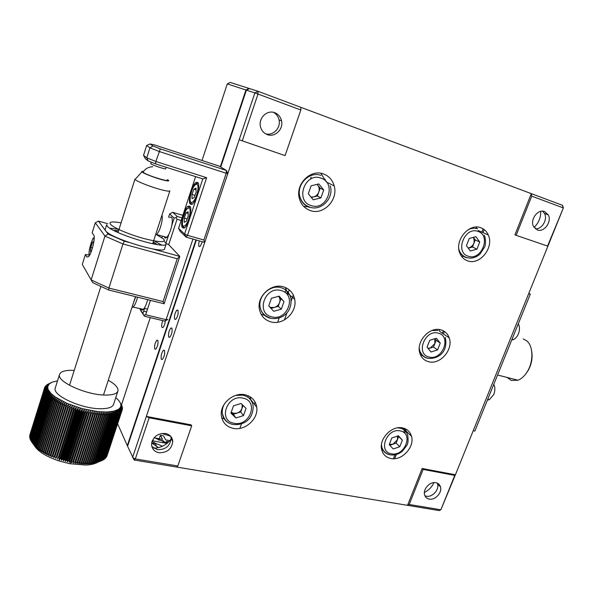 <?xml version="1.0" encoding="UTF-8"?>
<svg xmlns="http://www.w3.org/2000/svg" width="593" height="593" viewBox="0 0 593 593"><rect width="100%" height="100%" fill="white"/><g stroke="black" fill="none" stroke-linecap="round" stroke-linejoin="round"><path stroke-width="0.89" d="M233.257 428.376C245.072 431.067 258.637 418.777 256.732 407.183C255.642 400.638 251.78 396.509 245.154 394.812C233.627 391.906 219.818 403.789 221.322 415.404C222.308 422.394 226.289 426.715 233.257 428.376M250.483 399.615L249.875 396.628M390.809 458.5C401.809 461.124 414.915 446.989 411.475 436.24C410.148 431.8 407.228 429.035 402.714 427.946C391.936 425.107 378.586 438.976 381.729 449.79C383.026 454.542 386.05 457.448 390.809 458.5M381.796 450.072L383.352 450.391M411.475 436.24L402.877 427.983M270.994 321.91C283.328 325.542 297.508 311.94 294.691 299.257C293.327 292.912 289.569 288.769 283.424 286.834C271.431 282.987 256.991 296.055 259.311 308.738C260.572 315.602 264.471 319.99 270.994 321.91M261.083 314.208L265.353 315.632M294.691 299.257L287.523 293.194L285.285 287.472M428.531 361.7C440.028 365.214 453.712 349.403 449.19 337.84C447.722 333.748 444.965 331.102 440.925 329.893C429.673 326.143 415.723 341.62 419.888 353.258C421.349 357.69 424.232 360.507 428.531 361.7M420.667 355.251L422.698 355.429M449.19 337.84L439.88 331.591L438.968 329.523M310.443 210.619C323.467 215.407 338.388 199.848 334.2 185.898C332.525 179.99 328.937 176.002 323.444 173.934C310.814 168.923 295.625 183.763 299.176 197.714C300.762 204.214 304.513 208.521 310.443 210.619M303.712 206.423L308.975 206.875M325.942 181.399L320.835 173.275M467.81 260.898C479.945 265.501 494.273 247.363 488.291 234.984C486.712 231.411 484.192 229.002 480.73 227.749C468.878 222.901 454.253 240.595 459.805 253.078C461.398 257.021 464.067 259.63 467.81 260.898M461.688 256.502L464.022 256.324M477.157 228.683L476.016 227.089M174.765 319.33L175.824 319.301C177.922 316.173 178.597 313.111 177.848 310.124L176.803 310.169C174.72 313.267 174.038 316.321 174.765 319.33M199.33 240.877C198.536 243.686 198.47 245.561 199.137 246.518L200.167 246.362L202.391 241.751M168.783 337.209L169.85 337.202C171.896 334.133 172.563 331.087 171.844 328.062L170.791 328.077C168.753 331.116 168.086 334.163 168.783 337.209M161.37 359.365L162.438 359.402C164.431 356.4 165.084 353.369 164.402 350.307L163.349 350.278C161.363 353.25 160.703 356.282 161.37 359.365M273.492 112.344C276.42 113.96 278.273 116.473 279.051 119.89C281.038 127.962 272.95 136.234 265.471 133.759M274.774 112.722C278.362 114.175 280.622 116.88 281.556 120.839C283.624 129.222 274.915 137.665 267.317 134.626C263.559 133.151 261.239 130.312 260.357 126.116C258.548 117.762 267.332 109.616 274.774 112.722M170.777 436.396L171.118 438.479C170.102 446.069 165.521 449.798 157.39 449.664L151.823 446.492M165.499 433.483C169.932 434.536 172.348 437.197 172.756 441.466C171.725 449.101 167.122 452.852 158.939 452.733C154.38 451.703 151.927 448.975 151.563 444.55C152.742 436.952 157.382 433.261 165.499 433.483M171.125 438.968C166.818 444.839 161.022 447.93 153.743 448.241M542.647 211.182L544.515 213.487C547.932 219.477 541.861 229.587 535.331 228.809M544.641 211.568L548.258 214.866C552.142 221.634 544.026 232.76 537.28 229.921L533.522 226.459C529.764 219.655 537.977 208.647 544.641 211.568M540.742 211.367C540.86 217.631 538.644 222.983 534.078 227.423M437.204 483.087L437.545 484.007C439.457 489.67 432.304 497.52 426.419 496.215L424.914 495.755M435.885 482.695C438.234 483.191 439.769 484.57 440.473 486.846C442.385 492.531 435.195 500.433 429.288 499.121C426.871 498.639 425.307 497.216 424.603 494.858C422.765 489.151 430.036 481.316 435.885 482.695M433.965 482.606C431.912 487.023 428.717 490.315 424.38 492.479M239.891 428.376L241.529 423.773M250.231 399.311L250.943 397.325M277.657 322.236L279.207 317.885M287.397 294.869L289.199 289.799M254.345 404.159L255.101 402.032M284.418 319.931L286.975 312.763M291.23 300.851L293.313 295.01M483.125 228.876L481.85 232.13M443.334 330.835L442.385 333.266M405.13 428.724L403.692 432.416M395.361 453.778L395.034 454.609M394.945 454.838L393.418 458.737M484.155 229.58L482.961 232.626M444.372 331.45L443.394 333.948M406.183 429.25L404.634 433.216M396.732 453.437L396.435 454.208M396.317 454.512L394.686 458.678M239.194 139.674L254.886 92.916L246.391 90.143L249.46 88.565L258.022 91.292L300.792 107.311L300.836 110.016L257.992 94.035L242.255 140.838L239.194 139.674L146.352 416.405L149.147 417.798L135.323 458.915L132.565 457.485L146.352 416.405L191.102 424.855L191.695 425.818L177.811 465.987L176.536 467.032L407.532 505.332L409.192 504.495L440.873 509.772L439.176 510.58L407.532 505.332L422.164 468.492L423.128 469.426L454.779 475.393L455.402 474.771L440.873 509.772L454.779 475.393M409.192 504.495L423.128 469.426M422.164 468.492L455.402 474.771L547.888 246.191L516.147 235.332L531.721 196.135L531.306 193.629L562.557 205.334L563.35 207.965L547.888 246.191M300.792 107.311L531.306 193.629L514.946 234.821L516.147 235.332M547.509 246.147L563.35 207.965M531.721 196.135L563.016 207.809L562.557 205.334M176.536 467.032L134.129 460.005L135.323 458.915L177.811 465.987M149.147 417.798L191.695 425.818M196.372 240.032L127.569 446.232L134.129 460.005M300.836 110.016L285.077 155.611L242.255 140.838M254.886 92.916L257.992 94.035L258.022 91.292L254.886 92.916M220.744 167.011L246.391 90.143M221.686 417.635L224.688 419.214M259.608 302.148L260.031 302.756M273.781 287.575L273.136 287.212M308.879 176.484L307.811 176.351M298.761 193.933L299.472 194.734M247.859 397.191L248.341 395.835M285.04 292.497L286.226 289.162M324.868 180.361L325.216 179.382M162.764 320.62C161.652 323.696 161.4 325.987 162.015 327.506L162.993 327.506C164.231 326.076 165.01 323.86 165.321 320.85M154.832 349.099L155.818 349.136C157.753 346.208 158.405 343.251 157.768 340.271L156.789 340.249C154.869 343.154 154.21 346.104 154.832 349.099M261.313 118.808L260.475 121.283M167.018 443.408L154.195 441.14L152.505 440.28L151.771 442.437M117.614 423.81L127.302 445.632L195.935 239.906M220.329 166.759L245.939 89.995L227.275 83.902L202.035 160.481M150.244 317.626L121.513 404.811M169.806 308.568L170.873 305.358M127.302 445.632L127.606 446.121M245.939 89.995L249.001 88.416L230.173 82.42L227.275 83.902M249.001 88.416L249.431 88.579M158.598 447.619L151.667 443.015M162.526 446.218L155.41 443.312L152.142 441.355M167.434 443.067L154.18 437.686M161.807 433.446L170.599 436.203M169.857 440.636L165.692 439.895L163.549 435.877L160.369 435.306L162.489 439.317L154.499 437.893M159.206 438.731L160.369 435.306M158.109 439.843L163.245 440.762L163.964 442.119M162.905 441.77L163.245 440.762M152.757 443.208L155.529 443.697M167.382 443.053L166.463 441.333L168.835 441.755M272.054 288.05L272.239 287.538M310.391 179.212L311.103 177.203M525.554 374.213L528.015 370.781C531.55 364.465 532.781 357.979 531.713 351.308M507.111 377.444L511.388 380.461L518 380.224C521.595 378.794 524.731 375.873 527.414 371.463C533.663 361.382 533.27 346.008 526.792 340.893L523.226 338.966M530.298 294.15L528.682 293.646L473.214 430.748L474.845 431.104L530.298 294.15L528.793 293.379M511.752 339.945L513.39 339.611C515.487 338.692 517.155 336.78 518.401 333.881C519.853 329.916 519.816 326.565 518.289 323.815M487.409 400.06L489.314 399.734L493.799 394.501C495.214 390.624 495.214 387.236 493.784 384.323M318.849 183.941L323.711 189.997L320.902 197.899L313.23 199.789L308.316 193.763L311.125 185.802L318.849 183.941M317.092 184.364L320.161 188.181L323.711 189.997M320.161 188.181L317.381 196.009L320.902 197.899M317.381 196.009L311.355 197.491M309.516 207.342C304.372 205.512 301.103 201.783 299.717 196.15C296.574 183.993 309.798 171.021 320.828 175.38M316.988 184.386L317.744 185.179C319.256 187.21 319.597 189.515 318.767 192.095C317.781 194.623 316.054 196.239 313.578 196.943L310.991 197.039M475.238 239.92L472.473 247.007L476.957 249.142L470.338 250.995L466.461 245.695L469.248 238.512L475.912 236.674L479.744 242.003L475.238 239.92L473.392 237.37C475.327 242.648 473.599 246.228 468.218 248.096M472.473 247.007L468.27 248.178M479.744 242.003L476.957 249.142M466.387 257.718C463.14 256.613 460.82 254.353 459.427 250.935L458.819 248.934M468.188 229.661C471.435 228.12 474.578 227.838 477.632 228.831M269.756 306.966L271.038 307.463L274.463 307.404L271.045 308.367M281.067 287.709C286.441 289.391 289.725 293.016 290.918 298.583C292.475 313.653 280.163 320.205 270.868 318.263C264.589 316.165 260.994 312.355 260.075 306.826C258.022 295.766 270.586 284.358 281.067 287.709M268.755 305.877L271.446 298.264L279.095 296.144L284.025 301.607L281.334 309.153L273.729 311.303L268.755 305.877M278.236 306.351L274.463 307.404C276.916 306.633 278.614 305.032 279.562 302.608L278.236 306.351L281.334 309.153M280.889 298.857L279.562 302.608C280.333 300.221 280 298.116 278.569 296.292L284.025 301.607M270.245 318.271C264.574 316.595 261.187 312.778 260.075 306.826M231.226 412.254L233.62 413.336L237.03 413.128L233.286 414.299L235.94 417.976L230.922 413.106L233.494 405.827L241.077 403.47L246.051 408.377L243.478 415.604L235.94 417.976M235.614 395.412L243.026 395.153C248.823 396.643 252.195 400.245 253.144 405.975C253.344 420.986 241.981 425.418 233.308 424.499C227.682 423.676 224.006 419.888 222.279 413.121C222.004 409.822 222.812 406.628 224.688 403.536M233.286 414.299L231.211 412.291M243.078 405.442L240.765 411.957L243.478 415.604M240.765 411.957L237.03 413.128C239.453 412.283 241.121 410.697 242.033 408.377L242.174 404.552M232.671 424.41C226.608 422.957 223.146 419.192 222.279 413.121M431.007 351.99L427.064 347.179L429.74 340.286L436.359 338.24L440.265 343.08L437.59 349.929L431.007 351.99M434.914 338.685L436.159 340.234L433.513 347.031L437.59 349.929M433.513 347.031L428.279 348.662M436.159 340.234L440.265 343.08M427.279 358.231C423.543 357.186 421.03 354.74 419.755 350.886L419.251 348.358M431.963 330.486L438.071 330.501M434.788 338.729L434.832 343.636L430.244 348.054L427.961 348.276M389.349 444.327L392.833 444.239L397.354 439.865L396.08 443.127L389.831 445.269M397.451 427.872L400.082 428.116C404.033 429.073 406.59 431.489 407.747 435.381C408.384 440.043 408.103 443.349 406.917 445.313L402.276 451.317C398.57 454.26 394.656 455.446 390.52 454.883L389.712 454.757C385.576 453.83 382.937 451.303 381.803 447.174L381.477 444.609M398.385 435.759L402.358 440.139L399.786 446.722L393.241 448.968L389.238 444.617L391.81 437.997L398.385 435.759M397.992 435.892L402.358 440.139M396.08 443.127L399.786 446.722M398.629 436.596L397.354 439.865L397.569 436.04M93.753 235.08L92.16 232.841L95.31 222.768L104.954 236.073L91.137 279.926L108.897 288.065L163.06 301.555L177.218 258.778L179.798 256.391L164.105 303.749L108.719 290.014L92.738 282.676L82.294 264.434L85.385 254.538L86.882 257.028L88.602 256.665C91.789 253.344 95.658 237.096 93.753 235.08M118.578 230.729L113.723 230.44M157.271 244.575L153.239 241.996M150.422 300.354L145.693 314.757L166.114 319.664L164.839 321.117L167.812 319.457L166.114 319.664L192.947 239.053M139.525 308.427L142.898 313.467L145.048 306.915M164.839 321.117L144.462 316.239L142.898 313.467M144.462 316.239L140.571 310.428M145.693 314.757L143.929 315.224M143.654 311.169L146.634 311.888M147.524 309.161L144.551 308.442M182.859 215.333L172.659 212.316L169.657 213.925L168.575 217.238M162.408 236.118L161.919 237.615M172.659 212.316L177.218 216.467L182.021 217.883M171.933 224.895L174.157 218.105L169.657 213.925M174.157 218.105L175.98 217.549L177.04 219.314L168.708 244.664L179.798 256.391L152.668 248.941M177.218 216.467L175.98 217.549M181.154 220.514L177.04 219.314M107.785 223.731L98.453 221.107L108.082 234.065L124.322 241.158L128.829 242.396M124.322 241.158L122.973 243.975L108.897 288.065L108.719 290.014M177.218 258.778L122.973 243.975L104.954 236.073L108.082 234.065M163.06 301.555L164.105 303.749M89.076 254.997L85.385 254.538M98.453 221.107L95.31 222.768M168.708 244.664L166.218 243.59M166.01 242.967L168.82 234.398M183.348 214.555C180.657 224.851 181.139 229.224 184.801 227.682C186.358 226.163 187.788 223.479 189.1 219.632C191.798 209.247 191.324 204.852 187.67 206.446C186.091 207.995 184.653 210.7 183.348 214.555M191.072 191.102C188.389 201.316 188.885 205.623 192.562 204.014C194.178 202.435 195.668 199.656 197.024 195.683C199.715 185.372 199.226 181.05 195.557 182.711C193.918 184.319 192.421 187.114 191.072 191.102M146.664 145.478L150.125 143.973L152.979 145.974L160.332 148.88L155.87 161.481L206.646 177.7L187.536 235.332L203.859 240.009L204.726 242.418L186.128 237.111L184.564 234.072L202.813 178.916L155.529 163.876L148.213 160.933L145.426 158.754L143.536 155.336L146.753 157.827L149.933 147.827L146.664 145.478L143.536 155.336M186.128 237.111L180.109 231.337L178.567 228.357L184.564 234.072L187.536 235.332L186.128 237.111M195.608 176.625L178.567 228.357M148.213 160.933L146.753 157.827L155.87 161.481L155.529 163.876M160.332 148.88L226.318 170.428L219.343 166.151L154.684 144.974L150.125 143.973M227.816 173.586L226.318 170.428L226.222 173.282L227.816 173.586L204.726 242.418M203.859 240.009L226.222 173.282L159.08 151.46L149.933 147.827L152.979 145.974M206.646 177.7L202.813 178.916M192.584 203.992C192.073 203.562 189.085 205.141 190.531 195.208C193.318 185.083 194.674 184.571 196.943 183.622L198.292 182.889M191.984 194.422L193.963 189.137L196.009 188.055L196.068 192.302L194.067 197.625L192.028 198.662L191.984 194.422L194.934 195.327M196.038 189.782L193.963 189.137M191.939 204.496L191.339 203.562M184.846 227.645C184.334 227.126 181.339 229.002 182.792 218.676L186.187 209.625L190.353 206.623M186.165 212.776L188.166 211.82L188.196 216.134L186.217 221.389L184.223 222.293L184.208 217.987L186.165 212.776L188.174 213.369M187.166 218.861L184.208 217.987M184.215 228.142L183.622 227.223M147.657 299.673C146.471 304.335 145.026 307.559 143.336 309.353C142.261 310.317 141.482 310.132 140.993 308.783M169.583 217.535C172.2 215.874 172.926 218.617 171.762 225.777C170.517 231.24 168.849 235.095 166.774 237.348C165.566 238.416 164.728 238.178 164.254 236.637M92.493 247.822L90.781 247.363L92.567 242.226L93.894 241.521M93.724 242.537L92.567 242.226M91.344 251.306L90.47 251.751L90.781 247.363M121.076 222.864L117.51 222.279C111.402 221.5 109.03 222.123 110.394 224.147C112.863 227.482 128.518 234.287 143.195 238.349C159.161 242.441 166.04 242.707 163.824 239.164L155.766 234.205M107.125 225.874L106.673 224.703L105.154 229.528L105.598 230.729C110.083 238.453 165.929 255.094 164.654 248.504L166.21 243.775C167.53 250.202 111.662 233.442 107.125 225.874M164.217 241.121L166.21 243.775M161.593 245.005L154.128 240.914M118.481 229.321L109.875 228.201M156.293 244.427L153.135 242.292M118.481 231.04L114.619 230.899M152.735 166.722C148.509 166.967 145.322 168.694 143.165 171.896C142.794 172.126 143.528 172.689 145.352 173.601C152.038 177.003 169.583 182.133 167.426 180.087M143.462 171.459L142.342 171.377C138.265 171.303 153.72 177.715 163.349 180.079C167.96 181.206 169.598 181.228 168.256 180.131L167.434 179.612M118.007 232.53L134.974 179.108C134.24 180.524 152.156 187.618 162.875 190.138C167.382 191.213 169.717 191.435 169.88 190.798M97.578 462.325C94.828 463.904 90.885 464.816 85.755 465.06L69.841 463.726L59.048 460.976C45.957 456.521 37.655 451.258 34.127 445.202M107.059 455.72L122.284 409.667L120.564 406.931L122.121 410.082L120.268 407.517L121.624 410.927L119.875 408.08L121.135 411.505L119.378 408.607L120.542 412.053L118.785 409.103L119.845 412.565L118.103 409.563L119.349 412.869L117.318 409.993L118.148 413.469L116.443 410.378L117.525 413.729L117.147 413.862L115.479 410.734L116.465 414.092L116.058 414.218L114.427 411.038L115.309 414.418L114.872 414.522L113.285 411.312L114.064 414.7L113.597 414.789L112.055 411.542L112.729 414.93L112.233 415.004L110.75 411.727L111.314 415.122L110.78 415.182L109.364 411.868L109.809 415.263L109.253 415.308L107.911 411.965L108.23 415.359L107.644 415.382L106.384 412.016L106.577 415.411L105.962 415.411L104.783 412.024L104.857 415.411L104.22 415.396L103.13 411.987L103.071 415.359L102.404 415.33L101.418 411.905L101.218 415.263L100.536 415.211L99.654 411.779L99.32 415.115L98.616 415.048L97.838 411.609L97.371 414.915L96.652 414.833L95.984 411.386L95.377 414.677L94.643 414.574L94.094 411.127L93.346 414.381L92.604 414.27L92.174 410.823L91.278 414.047L90.529 413.914L90.225 410.475L89.195 413.662L88.431 413.514L88.261 410.082L87.089 413.232L86.319 413.069L86.281 409.652L84.969 412.765L84.199 412.58L84.295 409.177L82.842 412.246L82.071 412.053L82.308 408.666L80.715 411.69L79.951 411.483L80.322 408.125L78.595 411.097L77.831 410.875L78.35 407.539L76.497 410.467L75.734 410.23L76.393 406.924L74.407 409.8L73.658 409.548L74.459 406.279L72.353 409.096L71.612 408.836L72.554 405.605L70.33 408.362L69.603 408.095L70.686 404.9L68.343 407.606L67.632 407.324L68.855 404.174L66.401 406.813L65.712 406.524L67.076 403.418L64.511 406.005L63.844 405.701L65.341 402.647L62.68 405.167L62.035 404.863L63.666 401.854L60.909 404.315L60.286 404.003L62.05 401.046L59.211 403.448L58.611 403.129L60.508 400.223L57.58 402.565L57.01 402.239L59.026 399.393L56.031 401.669L55.49 401.342L57.625 398.555L54.563 400.764L54.052 400.438L56.305 397.71L53.185 399.852L52.703 399.526L55.067 396.858L51.887 398.948L51.45 398.615L53.919 396.005L50.694 398.036L50.286 397.703L52.851 395.16L49.597 397.125L49.219 396.799L51.887 394.315L48.596 396.22L48.263 395.902L51.013 393.478L47.699 395.331L47.403 395.005L50.235 392.648L46.906 394.441L46.647 394.13L49.56 391.832L46.224 393.574L46.002 393.263L48.982 391.032L45.654 392.722L48.507 390.246L45.187 391.884L48.137 389.482L44.831 391.069L47.87 388.734L44.586 390.276L47.699 388.007L44.453 389.512L47.64 387.311L44.423 388.771L47.685 386.636L44.512 388.059L47.825 385.999L44.801 387.14L48.07 385.383L45.009 386.732L48.418 384.798L45.416 386.117L49.404 383.738L46.795 384.813L51.376 382.507M106.658 456.499L122.121 410.082M106.162 457.247L121.773 410.704M105.561 457.959L121.32 411.297M104.85 458.634L105.472 458.226L120.764 411.853M104.049 459.271L104.783 458.841L120.105 412.38M103.145 459.871L103.997 459.427L119.349 412.869M102.144 460.427L103.108 459.968L118.481 413.314M104.22 415.396L88.676 462.97L89.313 462.955L87.816 464L90.432 462.911L91.048 462.874L89.417 463.904L92.716 462.74L90.959 463.763L93.738 462.629L92.426 463.578L95.821 462.332L93.827 463.348L98.608 461.725L96.4 462.748L102.129 460.472L117.525 413.729M55.394 387.629L55.208 388.207C52.347 395.575 81.819 408.985 100.691 408.74C108.408 408.725 112.714 407.198 113.611 404.181L117.822 391.343M74.229 370.417L73.532 370.373C65.186 370.054 60.508 371.47 59.493 374.613C56.72 381.677 86.304 395.027 105.146 395.057C112.848 395.146 117.132 393.737 117.992 390.839C118.43 387.711 115.19 384.182 108.274 380.261M57.514 380.891L52.488 382.04L49.404 383.738L47.685 386.636L48.137 389.482L51.013 393.478L55.067 396.858L67.076 403.418L82.308 408.666L97.838 411.609L106.384 412.016L113.285 411.312L118.103 409.563L119.875 408.08L120.764 406.316L122.284 409.667M120.861 405.671L122.462 408.992L120.764 406.316L120.861 405.004L122.529 408.036L120.861 405.671M120.764 404.315L122.492 407.576L120.764 404.315M120.283 402.884L122.114 406.064L120.283 402.884M121.32 404.493L118.852 400.616L115.791 397.54M122.462 408.992L122.336 409.378M122.002 410.312L106.784 456.432M121.624 410.927L106.369 457.136M121.135 411.505L105.85 457.811M120.542 412.053L105.235 458.456M119.845 412.565L104.509 459.056M119.045 413.032L103.686 459.627M118.148 413.469L102.767 460.153M117.147 413.862L101.744 460.642M101.047 460.931L116.465 414.092M116.058 414.218L100.632 461.087M99.876 461.347L115.309 414.418M114.872 414.522L99.424 461.487M98.608 461.725L114.064 414.7M113.597 414.789L98.134 461.843M97.259 462.051L112.729 414.93M112.233 415.004L96.748 462.155M93.953 462.963L93.827 463.348M95.821 462.332L111.314 415.122M110.78 415.182L95.28 462.421M92.582 463.103L92.426 463.578M94.309 462.562L109.809 415.263M109.253 415.308L93.738 462.629M91.144 463.2L90.959 463.763M92.716 462.74L108.23 415.359M107.644 415.382L92.123 462.792M89.632 463.237L89.417 463.904M91.048 462.874L106.577 415.411M105.962 415.411L90.432 462.911M89.313 462.955L104.857 415.411M102.404 415.33L86.86 462.985L87.519 462.985L86.148 464.045L88.676 462.97M87.519 462.985L103.071 415.359M100.536 415.211L84.984 462.94L85.666 462.963L84.428 464.037L86.86 462.985M85.666 462.963L101.218 415.263M98.616 415.048L83.057 462.844L83.761 462.888L82.657 463.985L84.984 462.94M83.761 462.888L99.32 415.115M96.652 414.833L81.093 462.703L81.812 462.762L80.841 463.889L83.057 462.844M81.812 462.762L97.371 414.915M94.643 414.574L79.084 462.503L79.818 462.584L78.988 463.733L81.093 462.703M79.818 462.584L95.377 414.677M92.604 414.27L77.046 462.258L77.787 462.355L77.097 463.541L79.084 462.503M77.787 462.355L93.346 414.381M90.529 413.914L74.97 461.962L75.726 462.073L75.178 463.289L77.046 462.258M75.726 462.073L91.278 414.047M90.225 410.475L73.235 463L74.97 461.962M88.431 413.514L72.88 461.613L73.643 461.739L73.235 463M73.643 461.739L89.195 413.662M88.261 410.082L71.279 462.659L72.88 461.613M86.319 413.069L70.775 461.213L71.538 461.361L71.279 462.659M71.538 461.361L87.089 413.232M86.281 409.652L69.307 462.273L70.775 461.213M84.199 412.58L68.662 460.768L69.433 460.931L69.307 462.273M69.433 460.931L84.969 412.765M84.295 409.177L67.328 461.843L68.662 460.768M82.071 412.053L66.549 460.279L67.313 460.457L67.328 461.843M67.313 460.457L82.842 412.246M82.308 408.666L65.349 461.376L66.549 460.279M79.951 411.483L64.437 459.738L65.2 459.938L65.349 461.376M65.2 459.938L80.715 411.69M80.322 408.125L63.384 460.857L64.437 459.738M77.831 410.875L62.339 459.16L63.095 459.375L63.384 460.857M63.095 459.375L78.595 411.097M78.35 407.539L61.427 460.301L62.339 459.16M75.734 410.23L60.256 458.537L61.005 458.767L61.427 460.301M61.005 458.767L76.497 410.467M76.393 406.924L59.485 459.708L60.256 458.537M73.658 409.548L58.203 457.87L58.944 458.115L59.485 459.708M58.944 458.115L74.407 409.8M74.459 406.279L58.203 457.87M71.612 408.836L56.172 457.173L56.898 457.433L57.573 459.078M56.898 457.433L72.353 409.096M72.554 405.605L56.172 457.173M69.603 408.095L54.178 456.432L54.897 456.706L55.683 458.411M54.897 456.706L70.33 408.362M67.632 407.324L52.236 455.661L52.933 455.95L53.837 457.714L54.178 456.432M52.933 455.95L68.343 407.606M65.712 406.524L50.331 454.861L52.028 456.981L52.236 455.661M51.013 455.157L66.401 406.813M63.844 405.701L48.485 454.03L50.272 456.225L50.331 454.861M49.152 454.334L64.511 406.005M62.035 404.863L46.706 453.178L48.567 455.439L48.485 454.03M47.344 453.489L62.68 405.167M60.286 404.003L44.986 452.296L46.914 454.631L46.706 453.178M45.602 452.615L60.909 404.315M58.611 403.129L43.341 451.399L45.327 453.801L44.986 452.296M43.926 451.725L59.211 403.448M57.01 402.239L41.762 450.48L43.808 452.956L43.341 451.399M42.325 450.813L57.58 402.565M55.49 401.342L40.272 449.546L42.362 452.088L41.762 450.48M40.806 449.887L56.031 401.669M54.052 400.438L38.864 448.597L40.991 451.214L40.272 449.546M39.368 448.945L54.563 400.764M52.703 399.526L37.552 447.648L39.701 450.324L38.864 448.597M38.011 447.989L53.185 399.852M51.45 398.615L36.321 446.685L38.493 449.427L37.552 447.648M36.751 447.033L51.887 398.948M50.286 397.703L35.195 445.721L37.374 448.523L36.321 446.685M35.587 446.069L50.694 398.036M49.219 396.799L34.157 444.757L36.343 447.619L35.195 445.721M34.52 445.106L49.597 397.125M48.263 395.902L33.23 443.794L35.41 446.714L34.157 444.757M33.556 444.142L48.596 396.22M47.403 395.005L32.407 442.838L34.564 445.81L33.23 443.794M32.689 443.179L47.699 395.331M46.647 394.13L31.681 441.889L33.823 444.913L32.407 442.838M31.933 442.23L46.906 394.441M33.178 444.031L31.681 441.889M46.002 393.263L31.073 440.947L31.688 441.874M31.281 441.288L46.224 393.574M45.468 392.418L30.569 440.021L31.095 440.881M30.74 440.354L45.654 392.722M45.046 391.588L30.169 439.116L30.606 439.902M30.302 439.443L45.187 391.884M44.727 390.78L29.887 438.227L30.228 438.931M29.976 438.546L44.831 391.069M44.519 389.994L29.717 437.36L29.961 437.99M29.761 437.671L44.586 390.276M44.431 389.238L29.806 437.056M29.657 436.819L44.453 389.512M44.445 388.504L29.761 436.151M29.665 435.988L44.423 388.771M44.705 387.377L29.828 435.269M29.783 435.188L44.512 388.059M166.203 167.27L165.729 168.738C166.159 169.739 152.431 165.225 150.933 163.861L150.763 163.601M311.184 205.563C327.01 211.412 337.209 182.985 320.909 178.108C304.861 171.926 294.669 201.064 311.184 205.563M468.3 256.22C481.472 261.142 491.582 235.428 477.965 231.411C464.638 226.215 454.49 252.514 468.3 256.22M271.772 316.825C287.598 321.562 297.352 294.365 281.075 290.577C265.027 285.537 255.286 313.386 271.772 316.825M234.072 423.269C249.875 426.982 259.215 400.95 242.967 398.14C226.941 394.16 217.624 420.793 234.072 423.269M429.058 357.001C442.274 361.018 451.985 336.32 438.331 333.192C424.951 328.93 415.219 354.169 429.058 357.001M391.365 453.786C404.626 456.951 413.958 433.224 400.275 430.911C386.858 427.523 377.519 451.747 391.365 453.786M197.476 191.569C200.034 179.509 192.807 183.504 190.612 195.127C188.018 206.994 195.171 203.532 197.476 191.569M189.567 215.496C192.132 203.443 185.083 206.972 182.874 218.609C180.279 230.462 187.255 227.467 189.567 215.496M137.561 297.167C136.36 301.852 134.937 305.099 133.277 306.907L131.928 307.515M133.262 303.416L135.708 296.708M156.967 230.521L159.932 221.397M161.978 215.111C162.452 216.801 162.341 219.38 161.644 222.849C160.384 228.342 158.731 232.226 156.685 234.502L156.582 234.598M94.22 237.408C92.604 238.883 91.129 242.374 89.795 247.874C88.987 251.706 88.854 254.264 89.387 255.553M250.439 399.215L256.732 407.183M326.61 182.184L334.2 185.898M478.195 230.514L488.291 234.984M281.556 120.839L279.051 119.89M172.756 441.466L171.118 438.479M548.258 214.866L544.515 213.487M440.473 486.846L437.545 484.007M164.528 350.545L163.349 350.278M172.007 328.366L170.791 328.077M178.041 310.473L176.803 310.169M157.886 340.501L156.789 340.249M156.441 446.603L155.41 443.312M528.015 370.781L527.414 371.463M518 380.224L497.557 375.006M513.39 339.611L512.041 339.233M489.314 399.734L487.698 399.348M299.717 196.15C301.333 201.805 304.795 205.512 310.095 207.261C321.48 211.204 334.215 197.869 330.242 185.861M459.427 250.935C461.08 254.419 463.637 256.673 467.099 257.703C471.731 258.807 476.068 257.584 480.093 254.026L484.777 246.703C485.4 245.687 486.186 239.246 484.259 235.169M419.755 350.886C421.638 355.111 424.403 357.572 428.05 358.276C436.329 359.351 448.545 353.665 445.306 337.461M390.52 454.883C386.162 454.008 383.256 451.443 381.803 447.174M197.365 183.281L195.557 182.711M189.478 206.994L187.67 206.446M143.336 309.353L132.135 306.885M166.774 237.348L156.448 234.531M94.22 237.348C93.368 239.001 93.65 234.88 89.751 247.911C88.957 251.81 88.794 254.427 89.261 255.761M103.486 394.99L135.463 296.648M152.66 243.775L169.85 190.909M69.507 385.287L100.899 286.419M141.92 171.851L135.701 178.76M55.208 388.207L59.493 374.613M44.519 388.015L29.791 435.143M69.841 463.726L71.501 461.547M59.048 460.976L59.189 458.834M150.755 163.638L151.23 162.148"/></g></svg>
